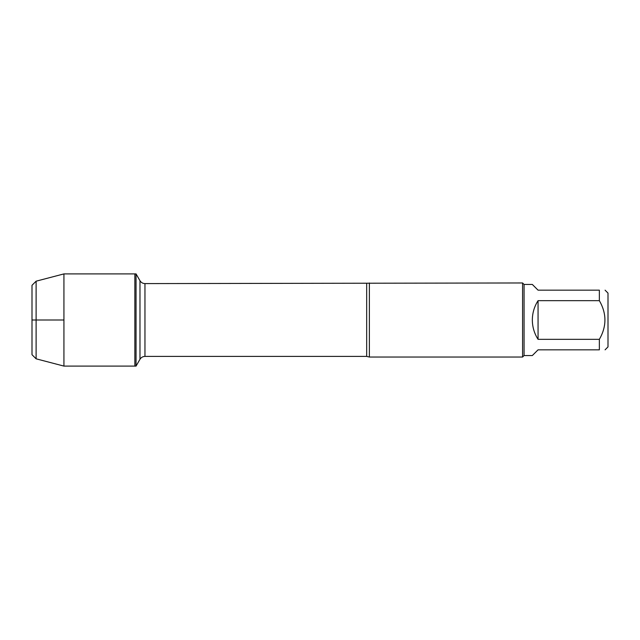<?xml version="1.0" encoding="UTF-8"?>
<svg xmlns="http://www.w3.org/2000/svg" width="640" height="640" viewBox="0 0 640 640"><rect width="100%" height="100%" fill="white"/><g stroke="black" fill="none" stroke-linecap="round" stroke-linejoin="round"><path stroke-width="0.96" d="M136.048 366.096L136.048 273.904L134.856 273.904L134.856 366.096L134.856 273.904L63.928 273.904L63.928 366.096L136.048 366.096L139.976 359.288L139.976 280.712L136.048 273.904M605.08 290.168L608 293.096L608 346.904L605.08 349.832M599.36 290.168C606.776 290.168 606.776 290.168 599.36 290.168L599.36 300.664C606.776 313.544 606.776 326.44 599.36 339.336L599.36 349.832C606.776 349.832 606.776 349.832 599.36 349.832L538.056 349.832L532.336 355.544L524.072 355.544L524.072 284.456L532.336 284.456L538.056 290.168L599.36 290.168M599.36 300.664L538.056 300.664C534.296 306.56 532.392 313.008 532.336 320C532.392 326.992 534.296 333.44 538.056 339.336L599.36 339.336M369.368 282.968L369.368 357.032L522.584 357.032L522.584 282.968L144.96 283.592L144.96 356.408C142.784 356.48 141.128 357.44 139.976 359.288M538.056 339.336L538.056 300.664M36.112 281.184L32 285.296L32 354.704L36.112 358.816L36.112 281.184L63.928 273.904M63.928 320L32 320L63.928 320M369.368 357.032L366.68 356.408L366.68 283.592M366.68 356.408L144.96 356.408M144.96 283.592C142.784 283.52 141.128 282.56 139.976 280.712M524.072 284.456L522.584 282.968M524.072 355.544L522.584 357.032M36.112 358.816L63.928 366.096"/></g></svg>
